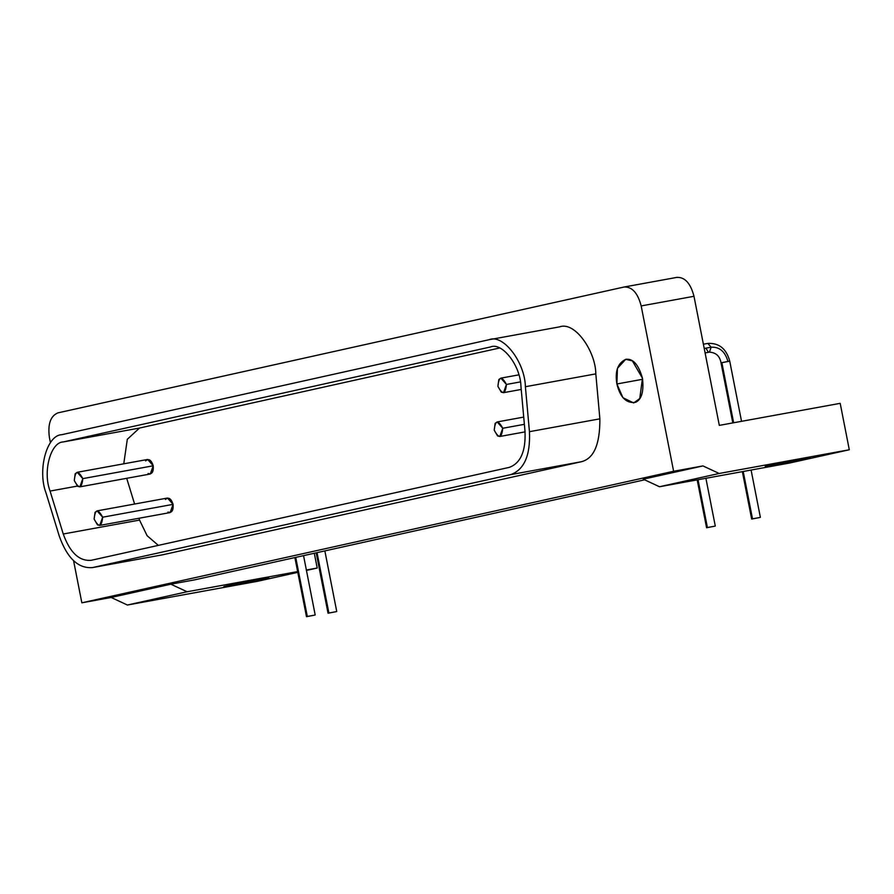 <?xml version="1.0" encoding="UTF-8"?>
<svg xmlns="http://www.w3.org/2000/svg" width="894" height="894" viewBox="0 0 894 894"><rect width="100%" height="100%" fill="white"/><g stroke="black" fill="none" stroke-linecap="round" stroke-linejoin="round"><path stroke-width="1.34" d="M506.44 384.454C501.724 375.737 498.886 376.374 497.913 386.353C502.551 395.081 505.389 394.444 506.44 384.454L503.501 392.678L501.277 392.153L497.902 386.353L498.807 379.592L500.841 378.128L506.44 384.454L520.375 381.917L506.44 384.454M82.807 478.625C78.102 469.909 75.264 470.546 74.291 480.525C78.929 489.241 81.767 488.616 82.807 478.625L79.879 486.839L77.644 486.325L74.28 480.514L75.185 473.764L77.219 472.3L82.807 478.625L153.232 465.785L82.807 478.625M79.879 486.839L150.293 474.01L153.232 465.785L147.633 459.46L77.219 472.3M502.752 428.26C498.036 419.543 495.198 420.18 494.226 430.159C498.863 438.887 501.713 438.25 502.752 428.26L499.813 436.484L497.589 435.959L494.226 430.159L495.12 423.398L497.165 421.934L502.752 428.26L524.376 424.326L502.752 428.26M102.665 517.201C97.949 508.485 95.11 509.122 94.138 519.101C98.776 527.818 101.625 527.192 102.665 517.201L99.726 525.415L97.502 524.901L94.138 519.09L95.032 512.34L97.077 510.876L102.665 517.201L173.078 504.361L102.665 517.201M99.726 525.415L170.139 512.575L173.078 504.361L167.491 498.036L97.077 510.876M92.618 567.556L510.709 474.625C524.23 469.696 530.477 455.381 529.449 431.679L525.393 386.722C524.923 361.969 502.942 333.585 489.007 339.731L61.798 434.696C46.711 435.009 37.235 470.378 46.119 493.253L59.295 536.188C67.273 558.348 78.381 568.808 92.618 567.556L163.032 554.716L581.122 461.785L510.709 474.625L92.618 567.556C78.381 568.808 67.273 558.348 59.295 536.188L46.119 493.253C37.235 470.378 46.711 435.009 61.798 434.696L489.007 339.731C502.942 333.585 524.923 361.969 525.393 386.722L595.806 373.882L599.874 418.839L595.806 373.882L525.393 386.722L529.449 431.679L599.874 418.839C600.019 444.497 593.772 458.812 581.122 461.785C593.772 458.812 600.019 444.497 599.874 418.839L529.449 431.679C530.477 455.381 524.23 469.696 510.709 474.625L581.122 461.785L163.032 554.716L92.015 567.679L162.429 554.839M595.806 373.882C595.784 351.878 575.121 320.89 559.42 326.902C575.121 320.89 595.784 351.878 595.806 373.882M489.007 339.731L560.024 326.779M642.652 379.279L616.894 383.973L622.973 397.741L633.656 402.948L639.769 398.556L642.473 378.285L632.382 360.874L625.699 359.321L617.43 368.35L616.894 383.973L642.652 379.279M264.49 579.021C269.329 577.926 270.111 577.625 266.837 578.139L228.104 585.659C211.096 589.403 247.683 582.81 264.49 579.021L268.781 577.926M228.104 585.659L266.837 578.139L243.95 583.234C228.741 586.229 217.108 588.017 228.104 585.659L223.813 586.755M328.88 613.005L335.921 611.719L328.88 613.005L317.035 552.648L328.88 613.005L335.921 611.719L328.042 613.217L316.197 552.827M324.857 550.905L336.747 611.507L335.921 611.719M752.502 518.833L759.542 517.559L752.502 518.833L743.205 471.484L752.502 518.833L759.542 517.559L751.664 519.045L742.366 471.641M728.901 361.344L721.849 362.629L733.65 422.761L721.849 362.629L721.022 362.841C719.86 356.114 715.982 352.538 709.4 352.135L708.07 351.823L706.048 348.336M751.094 470.043L760.369 517.347L759.542 517.559M722.821 362.551L727.928 361.422C725.101 351.521 719.514 346.771 711.166 347.196L707.813 343.408L711.166 347.196C719.514 346.771 725.101 351.521 727.928 361.422L729.727 361.131L741.539 421.331M711.166 347.196L709.4 352.135L711.166 347.196L704.226 348.459L711.166 347.196M307.312 616.469L314.353 615.184L307.312 616.469L295.724 557.387L307.312 616.469L314.353 615.184L306.486 616.681L294.886 557.565M303.547 555.643L315.191 614.971L314.353 615.184M707.4 527.527L714.44 526.242L707.4 527.527L698.024 479.72L707.4 527.527L714.44 526.242L706.573 527.739L697.186 479.877M705.902 478.279L715.278 526.03L714.44 526.242M644.63 479.821L194.344 579.915L170.866 584.195L111.18 597.471L127.406 605.026L257.528 581.301L297.791 572.35L257.528 581.301L127.406 605.026L187.092 591.761L127.406 605.026L111.18 597.471L170.866 584.195L187.092 591.761L170.866 584.195L194.344 579.915L644.63 479.821M805.952 458.667C810.802 457.56 811.584 457.259 808.31 457.773L769.578 465.293C752.558 469.037 789.145 462.444 805.952 458.667L810.255 457.572M769.578 465.293L808.31 457.773L785.413 462.868C770.203 465.875 758.57 467.651 769.578 465.293L765.275 466.389M659.493 486.749L789.614 463.025L849.3 449.76L719.178 473.474L659.493 486.749L719.178 473.474L702.952 465.919L643.267 479.184L659.493 486.749L643.267 479.184L702.952 465.919L673.618 471.272L81.846 602.813L111.18 597.471L81.846 602.813L73.61 560.862L81.846 602.813L673.618 471.272L702.952 465.919L719.178 473.474L849.3 449.76L789.614 463.025L659.493 486.749M840.192 403.339L849.3 449.76L840.192 403.339L719.312 425.376L840.192 403.339M314.308 553.252L317.214 568.036L306.452 570.428L317.214 568.036L306.363 570.014L317.214 568.036L314.308 553.252M297.646 571.601L187.092 591.761L297.646 571.601M693.99 296.294L641.177 305.927L673.618 471.272L641.177 305.927L693.99 296.294C690.604 283.353 684.916 277.051 676.926 277.386C684.916 277.051 690.604 283.353 693.99 296.294L719.312 425.376L693.99 296.294M624.113 287.008C632.103 286.683 637.791 292.986 641.177 305.927C637.791 292.986 632.103 286.683 624.113 287.008L57.92 412.872L624.113 287.008M49.405 437.468C47.639 424.169 50.477 415.967 57.92 412.872C50.477 415.967 47.639 424.169 49.405 437.468L50.433 442.709L49.405 437.468M616.894 383.973C614.804 371.222 617.799 362.998 625.912 359.287C633.108 358.438 638.629 364.774 642.473 378.285C643.971 391.471 641.668 399.484 635.567 402.334C626.426 403.641 620.19 397.528 616.894 383.973M509.289 467.372L91.199 560.303C79.253 561.354 69.933 552.581 63.25 533.997L50.075 491.063C42.621 471.876 50.567 442.206 63.217 441.949L490.426 346.984C502.115 341.832 520.554 365.635 520.945 386.387L525.013 431.355C525.873 451.235 520.632 463.237 509.289 467.372C520.632 463.237 525.873 451.235 525.013 431.355L520.945 386.387C520.554 365.635 502.115 341.832 490.426 346.984L63.217 441.949L139.509 428.047L499.556 348.012L139.509 428.047L63.217 441.949C50.567 442.206 42.621 471.876 50.075 491.063L77.32 486.09L50.075 491.063L63.25 533.997L139.531 520.084L138.972 518.263L139.531 520.084L63.25 533.997C69.933 552.581 79.253 561.354 91.199 560.303L509.289 467.372M123.763 463.818L127.317 439.3L139.509 428.047L127.317 439.3L123.763 463.818M134.603 504.037L126.702 478.301L134.603 504.037M158.35 545.374L147.13 535.741L139.531 520.084L147.13 535.741L158.35 545.374M165.446 499.5C168.564 496.807 171.112 498.427 173.078 504.361C173.503 510.63 171.782 513.201 167.916 512.061M145.599 460.924C148.717 458.242 151.254 459.851 153.232 465.785C153.656 472.054 151.935 474.625 148.069 473.485M521.213 389.449L503.601 392.656M500.886 378.128L518.833 374.854M525.057 431.88L499.925 436.462M497.198 421.934L523.716 417.096M732.812 422.918L721.022 362.841M703.388 344.212L707.813 343.408C719.111 342.849 726.409 348.761 729.727 361.131M709.4 352.135L705.098 352.918M677.216 277.319L624.414 286.952"/></g></svg>
